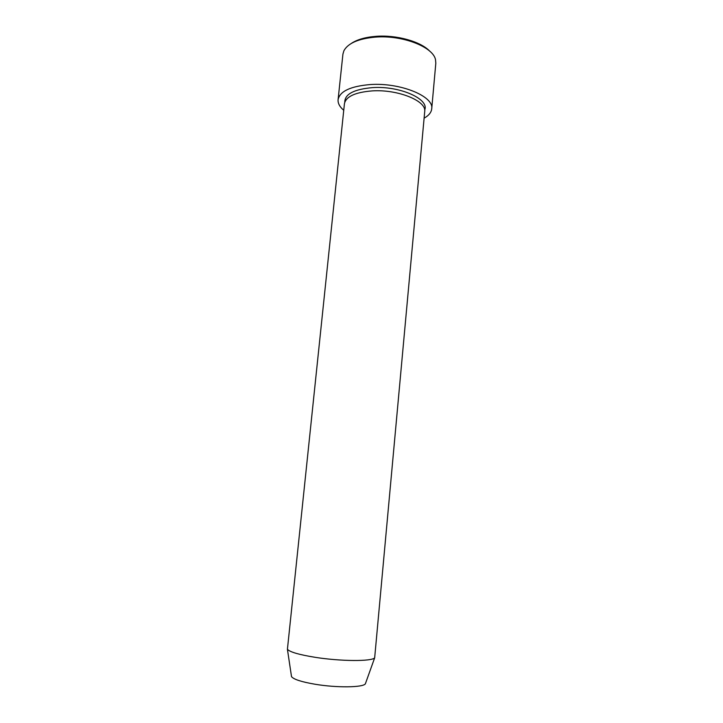<?xml version="1.0" encoding="UTF-8"?>
<svg xmlns="http://www.w3.org/2000/svg" width="723" height="723" viewBox="0 0 723 723"><rect width="100%" height="100%" fill="white"/><g stroke="black" fill="none" stroke-linecap="round" stroke-linejoin="round"><path stroke-width="1.08" d="M351.215 43.497C357.026 39.584 365.251 37.198 375.888 36.349C396.475 34.686 420.831 41.545 429.76 51.197M431.721 108.821L435.815 63.226L435.517 59.711C433.231 46.896 402.178 34.803 375.201 37.126C358.445 38.69 348.016 43.226 343.913 50.727L342.928 54.117L338.093 99.647C339.837 91.234 350.61 86.2 370.411 84.546C400.542 82.44 434.261 96.448 431.721 108.821C431.315 112.445 428.775 115.563 424.112 118.174M372.218 90.899C397.966 89.164 426.85 101.03 424.708 111.604L374.668 657.84C371.965 661.509 340.849 661.391 315.291 657.343C299.159 654.731 289.869 652.047 287.42 649.29L344.428 103.732C345.956 96.539 355.219 92.264 372.218 90.899M291.333 675.445L291.514 676.638C293.646 679.367 301.509 681.906 315.083 684.247C336.566 687.88 362.801 687.564 365.341 683.877L365.748 682.738M343.741 110.294C339.674 106.823 337.786 103.272 338.093 99.647M344.781 102.169C344.781 94.098 354.035 89.245 372.553 87.619C399.837 85.712 429.688 99.141 424.663 110.004M291.514 676.638L287.42 649.29M365.341 683.877L374.668 657.84"/></g></svg>
